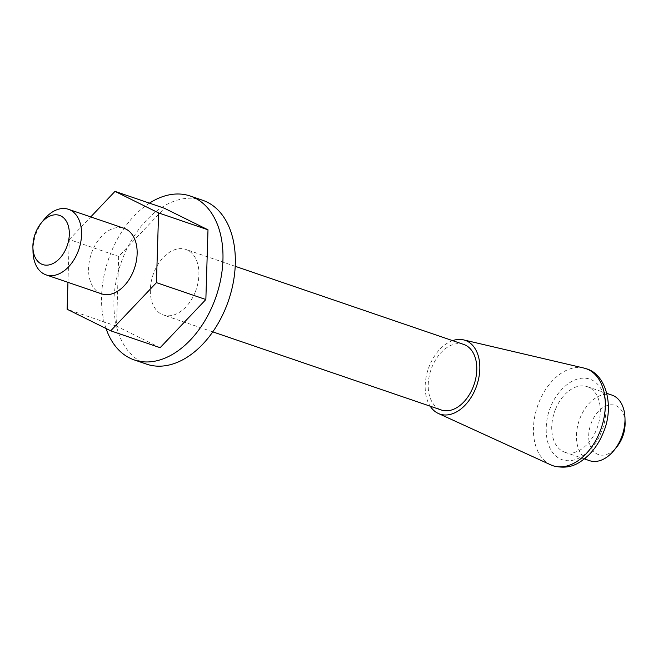 <?xml version="1.0" encoding="UTF-8"?>
<svg xmlns="http://www.w3.org/2000/svg" width="658" height="658" viewBox="0 0 658 658"><rect width="100%" height="100%" fill="white"/><g stroke="black" fill="none" stroke-linecap="round" stroke-linejoin="round"><path stroke-width="0.49" stroke-dasharray="3.29 2.47" d="M463.717 344.43A34.644 22.775 -71.1 0 0 431.993 367.065A34.644 22.775 -71.1 0 0 441.304 409.992M195.13 292.341A34.644 22.775 108.9 0 1 163.406 314.985A34.644 22.775 108.9 0 1 154.104 272.067A34.644 22.775 108.9 0 1 185.819 249.423A34.644 22.775 108.9 0 1 195.13 292.341M452.605 340.63A38.97 25.621 -71.1 0 0 429.427 365.799A38.97 25.621 -71.1 0 0 430.192 406.192M202.631 200.254A86.609 56.933 -71.1 0 0 123.334 256.85A86.609 56.933 -71.1 0 0 146.602 364.154M106.028 328.49A86.609 56.933 108.9 0 1 110.98 252.631A86.609 56.933 108.9 0 1 149.44 203.141M611.924 395.096A34.644 22.775 -71.1 0 0 580.208 417.74A34.644 22.775 -71.1 0 0 589.51 460.658M555.5 409.292A34.644 22.775 -71.1 0 0 564.811 452.21A34.644 22.775 -71.1 0 0 596.526 429.575A34.644 22.775 -71.1 0 0 587.224 386.657A34.644 22.775 -71.1 0 0 555.5 409.292M625.1 422.79A25.983 17.083 -71.1 0 0 611.701 404.793A25.983 17.083 -71.1 0 0 591.509 422.387A25.983 17.083 -71.1 0 0 594.108 451.865A25.983 17.083 -71.1 0 0 616.883 446.831M101.653 293.871A34.644 22.775 108.9 0 1 92.35 250.953A34.644 22.775 108.9 0 1 124.066 228.31M33.007 251.685A34.644 22.775 108.9 0 1 36.774 231.953A34.644 22.775 108.9 0 1 43.963 219.64M160.124 347.704L116.532 326.154L118.679 256.431L164.401 208.257M116.532 326.154L67.132 309.26M67.955 282.348L69.271 239.545L118.679 256.431M69.271 239.545L90.746 216.918M583.843 368.044A51.266 33.698 -71.1 0 0 539.025 402.161A51.266 33.698 -71.1 0 0 550.746 464.852M550.771 406.957C545.079 417.986 541.542 449.077 560.007 458.848C578.908 467.55 597.587 443.944 601.256 431.911C606.956 420.881 610.484 389.791 592.019 380.02C573.118 371.318 554.439 394.923 550.771 406.957M212.781 331.862L163.406 314.985M584.394 458.906L564.811 452.21M235.194 266.301L185.819 249.423M606.808 393.344L587.224 386.657"/><path stroke-width="0.99" d="M212.781 331.862L441.304 409.992A34.644 22.775 -71.1 0 0 473.02 387.348A34.644 22.775 -71.1 0 0 463.717 344.43L235.194 266.301M430.192 406.192A38.97 25.621 -71.1 0 0 438.343 413.463A38.97 25.621 -71.1 0 0 475.586 388.615A38.97 25.621 -71.1 0 0 463.503 339.865A38.97 25.621 -71.1 0 0 452.605 340.63M134.248 359.926L146.602 364.154A86.609 56.933 -71.1 0 0 225.9 307.549A86.609 56.933 -71.1 0 0 202.631 200.254L190.277 196.035A86.609 56.933 108.9 0 1 213.546 303.33A86.609 56.933 108.9 0 1 134.248 359.926A86.609 56.933 108.9 0 1 106.028 328.49M584.394 458.906L589.51 460.658A34.644 22.775 -71.1 0 0 614.037 450.327A34.644 22.775 -71.1 0 0 621.226 438.014A34.644 22.775 -71.1 0 0 624.993 418.282A34.644 22.775 -71.1 0 0 611.924 395.096L606.808 393.344M614.037 450.327L616.883 446.831A25.983 17.083 -71.1 0 0 622.279 437.595A25.983 17.083 -71.1 0 0 625.1 422.79L624.993 418.282M41.117 223.136L43.963 219.64A34.644 22.775 108.9 0 1 68.49 209.31L124.066 228.31A34.644 22.775 108.9 0 1 133.377 271.228A34.644 22.775 108.9 0 1 101.653 293.871L46.076 274.871A34.644 22.775 108.9 0 1 33.007 251.685L32.9 247.178A25.983 17.083 108.9 0 1 35.721 232.373A25.983 17.083 108.9 0 1 41.117 223.136A25.983 17.083 108.9 0 1 63.892 218.102A25.983 17.083 108.9 0 1 66.491 247.581A25.983 17.083 108.9 0 1 46.299 265.174A25.983 17.083 108.9 0 1 32.9 247.178M68.49 209.31A34.644 22.775 108.9 0 1 77.792 252.228A34.644 22.775 108.9 0 1 46.076 274.871M149.44 203.141A86.609 56.933 108.9 0 1 190.277 196.035M90.746 216.918L115.002 191.371L164.401 208.257L207.994 229.806L205.855 299.53L160.124 347.704L110.717 330.81L67.132 309.26L67.955 282.348M205.855 299.53L156.448 282.636L110.717 330.81M207.994 229.806L158.594 212.921L156.448 282.636M115.002 191.371L158.594 212.921M583.843 368.044L586.434 368.793C606.273 374.254 614.753 406.907 603.106 433.054C599.586 441.683 594.783 449.027 588.713 455.089C579.558 463.298 570.33 470.067 553.246 465.856L550.746 464.852A51.266 33.698 -71.1 0 0 599.734 432.166A51.266 33.698 -71.1 0 0 583.843 368.044L463.503 339.865M438.343 413.463L550.746 464.852"/></g></svg>
